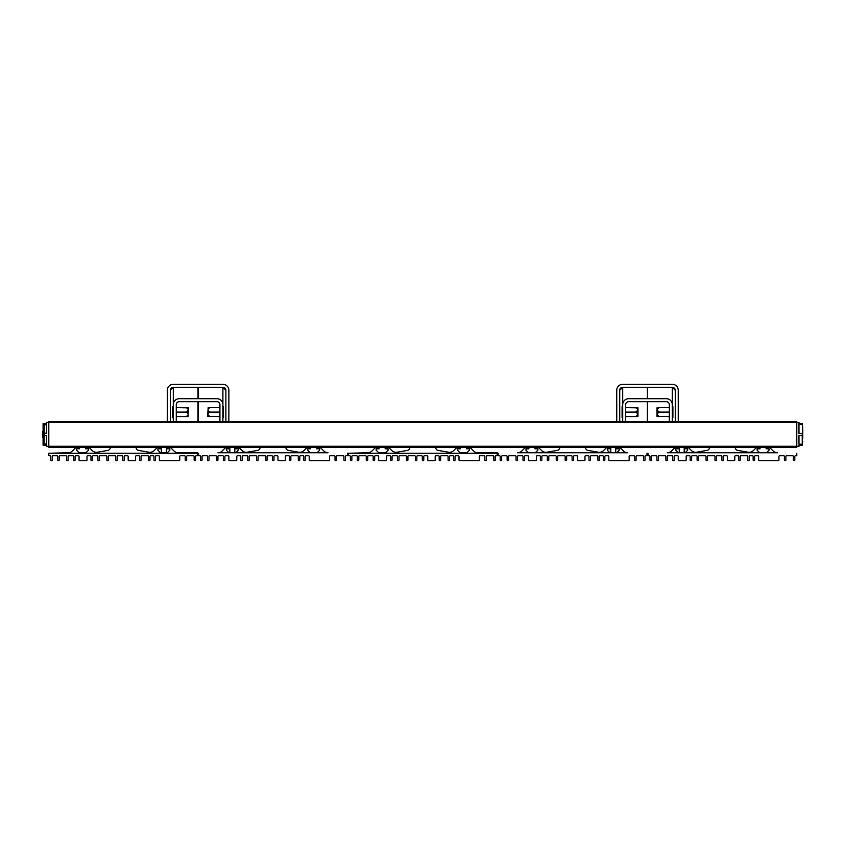 <?xml version="1.0" encoding="UTF-8"?>
<svg xmlns="http://www.w3.org/2000/svg" width="845" height="845" viewBox="0 0 845 845"><rect width="100%" height="100%" fill="white"/><g stroke="black" fill="none" stroke-linecap="round" stroke-linejoin="round"><path stroke-width="1.27" d="M759.592 447.301L760.088 448.79L757.12 448.79L757.12 450.216L759.655 452.762L766.478 452.762L769.024 450.216L769.024 448.79L766.045 448.79L766.542 447.301L735.287 447.459A2.979 2.979 0 0 0 737.748 450.396L748.11 452.223A5.957 5.957 0 0 0 753.36 450.565L756.624 447.301L709.494 447.459A2.979 2.979 0 0 1 707.043 450.396L696.681 452.223A5.957 5.957 0 0 1 691.432 450.565L688.168 447.301L684.693 447.797L684.693 448.79L687.672 448.79L687.672 450.216L685.137 452.762L678.313 452.762L675.768 450.216L675.768 448.79L678.746 448.79L678.25 447.301L619.723 447.301L623.43 451.019A5.957 5.957 0 0 0 627.645 452.762L517.552 452.762A5.957 5.957 0 0 0 521.766 451.019L525.474 447.301L469.915 447.301L473.633 451.019A5.957 5.957 0 0 0 477.837 452.762L497.198 452.762L497.198 455.73L495.962 455.73A0.739 0.739 0 0 0 495.212 456.48L495.212 459.955A0.739 0.739 0 0 1 494.473 460.694A0.739 0.739 0 0 1 493.733 459.955L493.733 456.48A0.739 0.739 0 0 0 492.984 455.73L487.037 455.73A0.739 0.739 0 0 0 486.287 456.48L486.287 459.955A0.739 0.739 0 0 1 485.548 460.694A0.739 0.739 0 0 1 484.798 459.955L484.798 456.48A0.739 0.739 0 0 0 484.058 455.73L480.087 455.73A0.739 0.739 0 0 0 479.347 456.48L479.347 459.955A0.739 0.739 0 0 1 478.597 460.694L459.754 460.694A0.739 0.739 0 0 1 459.004 459.955L459.004 456.48A0.739 0.739 0 0 0 458.265 455.73L455.782 455.73A0.739 0.739 0 0 0 455.043 456.48L455.043 459.955A0.739 0.739 0 0 1 454.293 460.694A0.739 0.739 0 0 1 453.554 459.955L453.554 456.48A0.739 0.739 0 0 0 452.804 455.73L450.322 455.73A0.739 0.739 0 0 0 449.582 456.48L449.582 459.955A0.739 0.739 0 0 1 448.843 460.694A0.739 0.739 0 0 1 448.093 459.955L448.093 456.48A0.739 0.739 0 0 0 447.354 455.73L441.396 455.73A0.739 0.739 0 0 0 440.657 456.48L440.657 459.955A0.739 0.739 0 0 1 439.907 460.694A0.739 0.739 0 0 1 439.168 459.955L439.168 456.48A0.739 0.739 0 0 0 438.418 455.73L435.946 455.73A0.739 0.739 0 0 0 435.196 456.48L435.196 459.955A0.739 0.739 0 0 1 434.457 460.694L428.499 460.694A0.739 0.739 0 0 1 427.76 459.955L427.76 456.48A0.739 0.739 0 0 0 427.01 455.73L424.539 455.73A0.739 0.739 0 0 0 423.789 456.48L423.789 459.955A0.739 0.739 0 0 1 423.049 460.694A0.739 0.739 0 0 1 422.299 459.955L422.299 456.48A0.739 0.739 0 0 0 421.56 455.73L417.588 455.73A0.739 0.739 0 0 0 416.849 456.48L416.849 459.955A0.739 0.739 0 0 1 416.099 460.694A0.739 0.739 0 0 1 415.36 459.955L415.36 456.48A0.739 0.739 0 0 0 414.61 455.73L408.663 455.73A0.739 0.739 0 0 0 407.913 456.48L407.913 459.955A0.739 0.739 0 0 1 407.174 460.694A0.739 0.739 0 0 1 406.424 459.955L406.424 456.48A0.739 0.739 0 0 0 405.684 455.73L399.738 455.73A0.739 0.739 0 0 0 398.988 456.48L398.988 459.955A0.739 0.739 0 0 1 398.248 460.694A0.739 0.739 0 0 1 397.499 459.955L397.499 456.48A0.739 0.739 0 0 0 396.759 455.73L392.788 455.73A0.739 0.739 0 0 0 392.048 456.48L392.048 459.955A0.739 0.739 0 0 1 391.298 460.694A0.739 0.739 0 0 1 390.559 459.955L390.559 456.48A0.739 0.739 0 0 0 389.809 455.73L387.327 455.73A0.739 0.739 0 0 0 386.587 456.48L386.587 459.955A0.739 0.739 0 0 1 385.848 460.694L379.394 460.694A0.739 0.739 0 0 1 378.655 459.955L378.655 456.48A0.739 0.739 0 0 0 377.905 455.73L375.423 455.73A0.739 0.739 0 0 0 374.684 456.48L374.684 459.955A0.739 0.739 0 0 1 373.944 460.694A0.739 0.739 0 0 1 373.194 459.955L373.194 456.48A0.739 0.739 0 0 0 372.455 455.73L368.483 455.73A0.739 0.739 0 0 0 367.744 456.48L367.744 459.955A0.739 0.739 0 0 1 366.994 460.694A0.739 0.739 0 0 1 366.255 459.955L366.255 456.48A0.739 0.739 0 0 0 365.505 455.73L359.558 455.73A0.739 0.739 0 0 0 358.808 456.48L358.808 459.955A0.739 0.739 0 0 1 358.069 460.694A0.739 0.739 0 0 1 357.319 459.955L357.319 456.48A0.739 0.739 0 0 0 356.579 455.73L352.608 455.73A0.739 0.739 0 0 0 351.869 456.48L351.869 459.955A0.739 0.739 0 0 1 351.119 460.694A0.739 0.739 0 0 1 350.379 459.955L350.379 456.48A0.739 0.739 0 0 0 349.629 455.73L348.393 455.73L348.393 453.258L497.198 453.258M457.018 447.301L435.693 447.459A2.979 2.979 0 0 0 438.154 450.396L448.515 452.223A5.957 5.957 0 0 0 453.754 450.565L457.018 447.301L459.997 447.301L460.493 448.79L457.515 448.79L457.515 450.216L460.06 452.762L466.884 452.762L469.419 450.216L469.419 448.79L466.451 448.79L466.947 447.301L459.997 447.301M285.895 447.301L285.895 447.459A2.979 2.979 0 0 0 288.356 450.396L298.718 452.223A5.957 5.957 0 0 0 303.957 450.565L307.221 447.301L170.32 447.301L174.038 451.019A5.957 5.957 0 0 0 178.242 452.762L197.603 452.762L197.603 455.73L196.367 455.73A0.739 0.739 0 0 0 195.617 456.48L195.617 459.955A0.739 0.739 0 0 1 194.878 460.694A0.739 0.739 0 0 1 194.128 459.955L194.128 456.48A0.739 0.739 0 0 0 193.389 455.73L187.432 455.73A0.739 0.739 0 0 0 186.692 456.48L186.692 459.955A0.739 0.739 0 0 1 185.942 460.694A0.739 0.739 0 0 1 185.203 459.955L185.203 456.48A0.739 0.739 0 0 0 184.463 455.73L180.492 455.73A0.739 0.739 0 0 0 179.742 456.48L179.742 459.955A0.739 0.739 0 0 1 179.003 460.694L160.159 460.694A0.739 0.739 0 0 1 159.409 459.955L159.409 456.48A0.739 0.739 0 0 0 158.67 455.73L156.188 455.73A0.739 0.739 0 0 0 155.438 456.48L155.438 459.955A0.739 0.739 0 0 1 154.698 460.694A0.739 0.739 0 0 1 153.959 459.955L153.959 456.48A0.739 0.739 0 0 0 153.209 455.73L150.727 455.73A0.739 0.739 0 0 0 149.987 456.48L149.987 459.955A0.739 0.739 0 0 1 149.238 460.694A0.739 0.739 0 0 1 148.498 459.955L148.498 456.48A0.739 0.739 0 0 0 147.759 455.73L141.802 455.73A0.739 0.739 0 0 0 141.062 456.48L141.062 459.955A0.739 0.739 0 0 1 140.312 460.694A0.739 0.739 0 0 1 139.573 459.955L139.573 456.48A0.739 0.739 0 0 0 138.823 455.73L136.341 455.73A0.739 0.739 0 0 0 135.601 456.48L135.601 459.955A0.739 0.739 0 0 1 134.862 460.694L128.905 460.694A0.739 0.739 0 0 1 128.165 459.955L128.165 456.48A0.739 0.739 0 0 0 127.415 455.73L124.933 455.73A0.739 0.739 0 0 0 124.194 456.48L124.194 459.955A0.739 0.739 0 0 1 123.444 460.694A0.739 0.739 0 0 1 122.705 459.955L122.705 456.48A0.739 0.739 0 0 0 121.965 455.73L117.994 455.73A0.739 0.739 0 0 0 117.244 456.48L117.244 459.955A0.739 0.739 0 0 1 116.504 460.694A0.739 0.739 0 0 1 115.765 459.955L115.765 456.48A0.739 0.739 0 0 0 115.015 455.73L109.068 455.73A0.739 0.739 0 0 0 108.318 456.48L108.318 459.955A0.739 0.739 0 0 1 107.579 460.694A0.739 0.739 0 0 1 106.829 459.955L106.829 456.48A0.739 0.739 0 0 0 106.09 455.73L100.132 455.73A0.739 0.739 0 0 0 99.393 456.48L99.393 459.955A0.739 0.739 0 0 1 98.643 460.694A0.739 0.739 0 0 1 97.904 459.955L97.904 456.48A0.739 0.739 0 0 0 97.164 455.73L93.193 455.73A0.739 0.739 0 0 0 92.443 456.48L92.443 459.955A0.739 0.739 0 0 1 91.704 460.694A0.739 0.739 0 0 1 90.964 459.955L90.964 456.48A0.739 0.739 0 0 0 90.214 455.73L87.732 455.73A0.739 0.739 0 0 0 86.993 456.48L86.993 459.955A0.739 0.739 0 0 1 86.243 460.694L79.8 460.694A0.739 0.739 0 0 1 79.05 459.955L79.05 456.48A0.739 0.739 0 0 0 78.31 455.73L75.828 455.73A0.739 0.739 0 0 0 75.089 456.48L75.089 459.955A0.739 0.739 0 0 1 74.339 460.694A0.739 0.739 0 0 1 73.6 459.955L73.6 456.48A0.739 0.739 0 0 0 72.85 455.73L68.889 455.73A0.739 0.739 0 0 0 68.139 456.48L68.139 459.955A0.739 0.739 0 0 1 67.399 460.694A0.739 0.739 0 0 1 66.649 459.955L66.649 456.48A0.739 0.739 0 0 0 65.91 455.73L59.953 455.73A0.739 0.739 0 0 0 59.213 456.48L59.213 459.955A0.739 0.739 0 0 1 58.474 460.694A0.739 0.739 0 0 1 57.724 459.955L57.724 456.48A0.739 0.739 0 0 0 56.985 455.73L53.013 455.73A0.739 0.739 0 0 0 52.274 456.48L52.274 459.955A0.739 0.739 0 0 1 51.524 460.694A0.739 0.739 0 0 1 50.784 459.955L50.784 456.48A0.739 0.739 0 0 0 50.035 455.73L48.799 455.73L48.799 453.258L197.603 453.258M142.044 447.301L136.098 447.459A2.979 2.979 0 0 0 138.559 450.396L148.921 452.223A5.957 5.957 0 0 0 154.16 450.565L157.423 447.301L136.098 447.301L160.402 447.301L160.899 448.79L157.92 448.79L157.92 450.216L160.465 452.762L167.289 452.762L169.824 450.216L169.824 448.79L166.856 448.79L167.342 447.301L160.402 447.301M684.196 447.301L684.196 452.762M679.243 447.301L679.243 452.762M766.542 447.301L769.52 447.301L773.228 451.019A5.957 5.957 0 0 0 777.442 452.762L667.349 452.762A5.957 5.957 0 0 0 671.564 451.019L675.271 447.301M685.189 447.301L678.25 447.301M709.494 447.301L688.168 447.301M796.793 422.5L48.799 422.5L48.799 421.507L796.793 421.507L796.793 447.301L769.52 447.301M88.978 447.301L92.242 450.565A5.957 5.957 0 0 0 97.481 452.223L107.843 450.396A2.979 2.979 0 0 0 110.304 447.459L48.799 447.301L48.799 422.5L46.517 422.5L46.517 423.546L44.13 423.546L44.13 424.76L46.517 424.76L46.517 433.189L44.13 433.189L44.13 435.619L46.517 435.619L46.517 444.058L44.13 444.058L44.13 445.262L46.517 445.262L46.517 446.308L796.793 446.308M317.15 447.301L310.2 447.301L310.696 448.79L307.717 448.79L307.717 450.216L310.263 452.762L317.086 452.762L319.621 450.216L319.621 448.79L316.653 448.79L317.15 447.301L320.118 447.301L323.836 451.019A5.957 5.957 0 0 0 328.04 452.762L217.957 452.762A5.957 5.957 0 0 0 222.161 451.019L225.879 447.301M388.573 447.301L391.837 450.565A5.957 5.957 0 0 0 397.076 452.223L407.438 450.396A2.979 2.979 0 0 0 409.899 447.459L320.118 447.301M538.371 447.301L541.634 450.565A5.957 5.957 0 0 0 546.873 452.223L557.235 450.396A2.979 2.979 0 0 0 559.696 447.459L525.474 447.301M606.826 447.301L585.49 447.459A2.979 2.979 0 0 0 587.951 450.396L598.313 452.223A5.957 5.957 0 0 0 603.552 450.565L606.826 447.301L609.794 447.301L610.291 448.79L607.323 448.79L607.323 450.216L609.858 452.762L616.681 452.762L619.227 450.216L619.227 448.79L616.248 448.79L616.744 447.301L609.794 447.301M756.624 447.301L735.287 447.301M86 447.301L85.503 448.79L88.482 448.79L88.482 450.216L85.936 452.762L79.113 452.762L76.578 450.216L76.578 448.79L79.546 448.79L79.05 447.301M669.324 421.507L669.324 404.639A2.979 2.979 0 0 0 666.346 401.671L628.648 401.671A2.979 2.979 0 0 0 625.67 404.639L625.67 421.507M674.035 387.844L672.293 387.285L675.271 390.263A2.979 2.979 0 0 0 672.293 387.285L622.691 387.285L622.691 421.507M672.293 421.507L672.293 404.639A5.957 5.957 0 0 0 666.346 398.692L628.648 398.692A5.957 5.957 0 0 0 622.691 404.639M622.691 406.582L622.1 406.582L622.1 417.588L622.691 417.588M672.293 417.588L672.895 417.588L672.895 406.582L672.293 406.582M659.174 416.363L669.324 416.543M657.568 407.617L657.019 407.818L657.019 416.353L659.459 416.543C656.776 415.064 656.776 413.575 659.459 412.085C656.776 410.596 656.776 409.107 659.459 407.617L657.568 407.617L659.174 407.808M659.459 407.617L669.324 407.617M659.459 412.085L669.324 412.085M657.568 416.543L659.459 416.543M76.082 447.301L72.364 451.019A5.957 5.957 0 0 1 68.16 452.762L48.799 453.258M110.304 447.301L136.098 447.301M167.342 447.301L170.32 447.301M166.359 447.301L166.359 452.762M161.395 447.301L161.395 452.762M219.922 421.507L219.922 404.639A2.979 2.979 0 0 0 216.954 401.671L179.256 401.671A2.979 2.979 0 0 0 176.278 404.639L176.278 421.507M224.643 387.844L222.9 387.285L225.879 390.263A2.979 2.979 0 0 0 222.9 387.285L173.299 387.285L173.299 421.507M173.299 404.639A5.957 5.957 0 0 1 179.256 398.692L216.954 398.692A5.957 5.957 0 0 1 222.9 404.639L222.9 421.507M235.797 447.301L235.301 448.79L238.279 448.79L238.279 450.216L235.734 452.762L228.91 452.762L226.375 450.216L226.375 448.79L229.354 448.79L228.858 447.301M234.804 447.301L234.804 452.762M229.851 447.301L229.851 452.762M307.221 447.301L310.2 447.301M260.102 447.301L260.102 447.459A2.979 2.979 0 0 1 257.64 450.396L247.279 452.223A5.957 5.957 0 0 1 242.04 450.565L238.776 447.301M375.676 447.301L371.958 451.019A5.957 5.957 0 0 1 367.755 452.762L348.393 453.258M385.595 447.301L385.098 448.79L388.077 448.79L388.077 450.216L385.531 452.762L378.708 452.762L376.173 450.216L376.173 448.79L379.151 448.79L378.655 447.301M535.392 447.301L534.896 448.79L537.874 448.79L537.874 450.216L535.339 452.762L528.505 452.762L525.97 450.216L525.97 448.79L528.949 448.79L528.452 447.301M615.751 447.301L615.751 452.762L615.751 447.301M610.787 447.301L610.787 452.762L610.787 447.301M559.696 447.301L585.49 447.301M616.744 447.301L619.723 447.301M646.995 453.258L646.995 455.73L645.76 455.73A0.739 0.739 0 0 0 645.02 456.48L645.02 459.955A0.739 0.739 0 0 1 644.27 460.694A0.739 0.739 0 0 1 643.531 459.955L643.531 456.48A0.739 0.739 0 0 0 642.781 455.73L636.834 455.73A0.739 0.739 0 0 0 636.084 456.48L636.084 459.955A0.739 0.739 0 0 1 635.345 460.694A0.739 0.739 0 0 1 634.595 459.955L634.595 456.48A0.739 0.739 0 0 0 633.856 455.73L629.884 455.73A0.739 0.739 0 0 0 629.145 456.48L629.145 459.955A0.739 0.739 0 0 1 628.395 460.694L609.551 460.694A0.739 0.739 0 0 1 608.801 459.955L608.801 456.48A0.739 0.739 0 0 0 608.062 455.73L605.58 455.73A0.739 0.739 0 0 0 604.84 456.48L604.84 459.955A0.739 0.739 0 0 1 604.09 460.694A0.739 0.739 0 0 1 603.351 459.955L603.351 456.48A0.739 0.739 0 0 0 602.601 455.73L600.13 455.73A0.739 0.739 0 0 0 599.38 456.48L599.38 459.955A0.739 0.739 0 0 1 598.64 460.694A0.739 0.739 0 0 1 597.89 459.955L597.89 456.48A0.739 0.739 0 0 0 597.151 455.73L591.194 455.73A0.739 0.739 0 0 0 590.454 456.48L590.454 459.955A0.739 0.739 0 0 1 589.704 460.694A0.739 0.739 0 0 1 588.965 459.955L588.965 456.48A0.739 0.739 0 0 0 588.226 455.73L585.743 455.73A0.739 0.739 0 0 0 584.994 456.48L584.994 459.955A0.739 0.739 0 0 1 584.254 460.694L578.297 460.694A0.739 0.739 0 0 1 577.557 459.955L577.557 456.48A0.739 0.739 0 0 0 576.808 455.73L574.336 455.73A0.739 0.739 0 0 0 573.586 456.48L573.586 459.955A0.739 0.739 0 0 1 572.847 460.694A0.739 0.739 0 0 1 572.097 459.955L572.097 456.48A0.739 0.739 0 0 0 571.357 455.73L567.386 455.73A0.739 0.739 0 0 0 566.646 456.48L566.646 459.955A0.739 0.739 0 0 1 565.896 460.694A0.739 0.739 0 0 1 565.157 459.955L565.157 456.48A0.739 0.739 0 0 0 564.407 455.73L558.461 455.73A0.739 0.739 0 0 0 557.711 456.48L557.711 459.955A0.739 0.739 0 0 1 556.971 460.694A0.739 0.739 0 0 1 556.232 459.955L556.232 456.48A0.739 0.739 0 0 0 555.482 455.73L549.535 455.73A0.739 0.739 0 0 0 548.785 456.48L548.785 459.955A0.739 0.739 0 0 1 548.046 460.694A0.739 0.739 0 0 1 547.296 459.955L547.296 456.48A0.739 0.739 0 0 0 546.557 455.73L542.585 455.73A0.739 0.739 0 0 0 541.846 456.48L541.846 459.955A0.739 0.739 0 0 1 541.096 460.694A0.739 0.739 0 0 1 540.356 459.955L540.356 456.48A0.739 0.739 0 0 0 539.606 455.73L537.135 455.73A0.739 0.739 0 0 0 536.385 456.48L536.385 459.955A0.739 0.739 0 0 1 535.645 460.694L529.192 460.694A0.739 0.739 0 0 1 528.452 459.955L528.452 456.48A0.739 0.739 0 0 0 527.702 455.73L525.231 455.73A0.739 0.739 0 0 0 524.481 456.48L524.481 459.955A0.739 0.739 0 0 1 523.742 460.694A0.739 0.739 0 0 1 522.992 459.955L522.992 456.48A0.739 0.739 0 0 0 522.252 455.73L518.281 455.73A0.739 0.739 0 0 0 517.541 456.48L517.541 459.955A0.739 0.739 0 0 1 516.791 460.694A0.739 0.739 0 0 1 516.052 459.955L516.052 456.48A0.739 0.739 0 0 0 515.302 455.73L509.355 455.73A0.739 0.739 0 0 0 508.605 456.48L508.605 459.955A0.739 0.739 0 0 1 507.866 460.694A0.739 0.739 0 0 1 507.116 459.955L507.116 456.48A0.739 0.739 0 0 0 506.377 455.73L502.405 455.73A0.739 0.739 0 0 0 501.666 456.48L501.666 459.955A0.739 0.739 0 0 1 500.916 460.694A0.739 0.739 0 0 1 500.177 459.955L500.177 456.48A0.739 0.739 0 0 0 499.437 455.73L498.191 455.73L498.191 453.258M409.899 447.301L435.693 447.301M466.947 447.301L469.915 447.301M347.401 453.258L347.401 455.73L346.165 455.73A0.739 0.739 0 0 0 345.415 456.48L345.415 459.955A0.739 0.739 0 0 1 344.675 460.694A0.739 0.739 0 0 1 343.926 459.955L343.926 456.48A0.739 0.739 0 0 0 343.186 455.73L337.229 455.73A0.739 0.739 0 0 0 336.49 456.48L336.49 459.955A0.739 0.739 0 0 1 335.75 460.694A0.739 0.739 0 0 1 335 459.955L335 456.48A0.739 0.739 0 0 0 334.261 455.73L330.289 455.73A0.739 0.739 0 0 0 329.55 456.48L329.55 459.955A0.739 0.739 0 0 1 328.8 460.694L309.957 460.694A0.739 0.739 0 0 1 309.207 459.955L309.207 456.48A0.739 0.739 0 0 0 308.467 455.73L305.985 455.73A0.739 0.739 0 0 0 305.246 456.48L305.246 459.955A0.739 0.739 0 0 1 304.496 460.694A0.739 0.739 0 0 1 303.756 459.955L303.756 456.48A0.739 0.739 0 0 0 303.006 455.73L300.524 455.73A0.739 0.739 0 0 0 299.785 456.48L299.785 459.955A0.739 0.739 0 0 1 299.046 460.694A0.739 0.739 0 0 1 298.296 459.955L298.296 456.48A0.739 0.739 0 0 0 297.556 455.73L291.599 455.73A0.739 0.739 0 0 0 290.86 456.48L290.86 459.955A0.739 0.739 0 0 1 290.11 460.694A0.739 0.739 0 0 1 289.37 459.955L289.37 456.48A0.739 0.739 0 0 0 288.62 455.73L286.149 455.73A0.739 0.739 0 0 0 285.399 456.48L285.399 459.955A0.739 0.739 0 0 1 284.659 460.694L278.702 460.694A0.739 0.739 0 0 1 277.963 459.955L277.963 456.48A0.739 0.739 0 0 0 277.213 455.73L274.731 455.73A0.739 0.739 0 0 0 273.991 456.48L273.991 459.955A0.739 0.739 0 0 1 273.252 460.694A0.739 0.739 0 0 1 272.502 459.955L272.502 456.48A0.739 0.739 0 0 0 271.763 455.73L267.791 455.73A0.739 0.739 0 0 0 267.052 456.48L267.052 459.955A0.739 0.739 0 0 1 266.302 460.694A0.739 0.739 0 0 1 265.562 459.955L265.562 456.48A0.739 0.739 0 0 0 264.812 455.73L258.866 455.73A0.739 0.739 0 0 0 258.116 456.48L258.116 459.955A0.739 0.739 0 0 1 257.376 460.694A0.739 0.739 0 0 1 256.626 459.955L256.626 456.48A0.739 0.739 0 0 0 255.887 455.73L249.93 455.73A0.739 0.739 0 0 0 249.19 456.48L249.19 459.955A0.739 0.739 0 0 1 248.451 460.694A0.739 0.739 0 0 1 247.701 459.955L247.701 456.48A0.739 0.739 0 0 0 246.962 455.73L242.99 455.73A0.739 0.739 0 0 0 242.251 456.48L242.251 459.955A0.739 0.739 0 0 1 241.501 460.694A0.739 0.739 0 0 1 240.762 459.955L240.762 456.48A0.739 0.739 0 0 0 240.012 455.73L237.529 455.73A0.739 0.739 0 0 0 236.79 456.48L236.79 459.955A0.739 0.739 0 0 1 236.051 460.694L229.597 460.694A0.739 0.739 0 0 1 228.858 459.955L228.858 456.48A0.739 0.739 0 0 0 228.108 455.73L225.626 455.73A0.739 0.739 0 0 0 224.886 456.48L224.886 459.955A0.739 0.739 0 0 1 224.136 460.694A0.739 0.739 0 0 1 223.397 459.955L223.397 456.48A0.739 0.739 0 0 0 222.657 455.73L218.686 455.73A0.739 0.739 0 0 0 217.936 456.48L217.936 459.955A0.739 0.739 0 0 1 217.197 460.694A0.739 0.739 0 0 1 216.457 459.955L216.457 456.48A0.739 0.739 0 0 0 215.707 455.73L209.761 455.73A0.739 0.739 0 0 0 209.011 456.48L209.011 459.955A0.739 0.739 0 0 1 208.271 460.694A0.739 0.739 0 0 1 207.521 459.955L207.521 456.48A0.739 0.739 0 0 0 206.782 455.73L202.811 455.73A0.739 0.739 0 0 0 202.071 456.48L202.071 459.955A0.739 0.739 0 0 1 201.321 460.694A0.739 0.739 0 0 1 200.582 459.955L200.582 456.48A0.739 0.739 0 0 0 199.832 455.73L198.596 455.73L198.596 453.258M222.9 417.588L223.492 417.588L223.492 406.582L222.9 406.582M209.782 416.363L219.922 416.543M208.166 407.617L207.627 416.353L210.067 416.543C207.384 415.064 207.384 413.575 210.067 412.085C207.384 410.596 207.384 409.107 210.067 407.617L208.166 407.617L209.782 407.808M210.067 407.617L219.922 407.617M210.067 412.085L219.922 412.085M208.166 416.543L210.067 416.543M173.299 406.582L172.707 406.582L172.707 417.588L173.299 417.588M186.418 407.808L176.278 407.617M188.034 416.543L188.572 407.818L186.132 407.617C188.815 409.107 188.815 410.596 186.132 412.085C188.815 413.575 188.815 415.064 186.132 416.543L188.034 416.543L186.418 416.363M186.132 416.543L176.278 416.543M186.132 412.085L176.278 412.085M188.034 407.617L186.132 407.617M796.793 453.258L796.793 455.73L795.557 455.73A0.739 0.739 0 0 0 794.818 456.48L794.818 459.955A0.739 0.739 0 0 1 794.068 460.694A0.739 0.739 0 0 1 793.328 459.955L793.328 456.48A0.739 0.739 0 0 0 792.578 455.73L786.632 455.73A0.739 0.739 0 0 0 785.882 456.48L785.882 459.955A0.739 0.739 0 0 1 785.142 460.694A0.739 0.739 0 0 1 784.392 459.955L784.392 456.48A0.739 0.739 0 0 0 783.653 455.73L779.681 455.73A0.739 0.739 0 0 0 778.942 456.48L778.942 459.955A0.739 0.739 0 0 1 778.192 460.694L759.349 460.694A0.739 0.739 0 0 1 758.609 459.955L758.609 456.48A0.739 0.739 0 0 0 757.859 455.73L755.377 455.73A0.739 0.739 0 0 0 754.638 456.48L754.638 459.955A0.739 0.739 0 0 1 753.888 460.694A0.739 0.739 0 0 1 753.148 459.955L753.148 456.48A0.739 0.739 0 0 0 752.399 455.73L749.927 455.73A0.739 0.739 0 0 0 749.177 456.48L749.177 459.955A0.739 0.739 0 0 1 748.438 460.694A0.739 0.739 0 0 1 747.688 459.955L747.688 456.48A0.739 0.739 0 0 0 746.948 455.73L740.991 455.73A0.739 0.739 0 0 0 740.252 456.48L740.252 459.955A0.739 0.739 0 0 1 739.512 460.694A0.739 0.739 0 0 1 738.762 459.955L738.762 456.48A0.739 0.739 0 0 0 738.023 455.73L735.541 455.73A0.739 0.739 0 0 0 734.791 456.48L734.791 459.955A0.739 0.739 0 0 1 734.052 460.694L728.094 460.694A0.739 0.739 0 0 1 727.355 459.955L727.355 456.48A0.739 0.739 0 0 0 726.615 455.73L724.133 455.73A0.739 0.739 0 0 0 723.383 456.48L723.383 459.955A0.739 0.739 0 0 1 722.644 460.694A0.739 0.739 0 0 1 721.894 459.955L721.894 456.48A0.739 0.739 0 0 0 721.155 455.73L717.183 455.73A0.739 0.739 0 0 0 716.444 456.48L716.444 459.955A0.739 0.739 0 0 1 715.694 460.694A0.739 0.739 0 0 1 714.954 459.955L714.954 456.48A0.739 0.739 0 0 0 714.215 455.73L708.258 455.73A0.739 0.739 0 0 0 707.519 456.48L707.519 459.955A0.739 0.739 0 0 1 706.769 460.694A0.739 0.739 0 0 1 706.029 459.955L706.029 456.48A0.739 0.739 0 0 0 705.279 455.73L699.333 455.73A0.739 0.739 0 0 0 698.583 456.48L698.583 459.955A0.739 0.739 0 0 1 697.843 460.694A0.739 0.739 0 0 1 697.093 459.955L697.093 456.48A0.739 0.739 0 0 0 696.354 455.73L692.382 455.73A0.739 0.739 0 0 0 691.643 456.48L691.643 459.955A0.739 0.739 0 0 1 690.893 460.694A0.739 0.739 0 0 1 690.154 459.955L690.154 456.48A0.739 0.739 0 0 0 689.414 455.73L686.932 455.73A0.739 0.739 0 0 0 686.182 456.48L686.182 459.955A0.739 0.739 0 0 1 685.443 460.694L678.989 460.694A0.739 0.739 0 0 1 678.25 459.955L678.25 456.48A0.739 0.739 0 0 0 677.5 455.73L675.028 455.73A0.739 0.739 0 0 0 674.278 456.48L674.278 459.955A0.739 0.739 0 0 1 673.539 460.694A0.739 0.739 0 0 1 672.789 459.955L672.789 456.48A0.739 0.739 0 0 0 672.05 455.73L668.078 455.73A0.739 0.739 0 0 0 667.339 456.48L667.339 459.955A0.739 0.739 0 0 1 666.589 460.694A0.739 0.739 0 0 1 665.849 459.955L665.849 456.48A0.739 0.739 0 0 0 665.099 455.73L659.153 455.73A0.739 0.739 0 0 0 658.403 456.48L658.403 459.955A0.739 0.739 0 0 1 657.663 460.694A0.739 0.739 0 0 1 656.924 459.955L656.924 456.48A0.739 0.739 0 0 0 656.174 455.73L652.203 455.73A0.739 0.739 0 0 0 651.463 456.48L651.463 459.955A0.739 0.739 0 0 1 650.724 460.694A0.739 0.739 0 0 1 649.974 459.955L649.974 456.48A0.739 0.739 0 0 0 649.235 455.73L647.988 455.73L647.988 453.258M44.13 424.76L44.13 433.189M43.095 423.546L43.095 445.262M42.715 434.404L43.771 434.404L42.715 434.404M44.13 435.619L44.13 444.058M42.651 434.848L42.651 437.53M42.651 433.96L42.651 431.277M796.793 446.361L798.979 446.361L798.979 445.22L802.254 445.22L802.254 444.227L798.979 444.227L798.979 435.397L802.254 435.397L802.254 433.411L798.979 433.411L798.979 424.581L802.254 424.581L802.254 423.588L798.979 423.588L798.979 422.447L796.793 422.447M802.254 445.22L802.254 435.397M802.254 433.411L802.75 430.559L802.75 438.249M802.75 430.559L802.254 423.588M802.254 444.227L802.75 441.375M802.75 427.443L802.254 424.581M635.82 407.808L625.67 407.617M637.426 416.543L637.975 416.353L637.975 407.818L635.524 407.617C638.218 409.107 638.218 410.596 635.524 412.085C638.218 413.575 638.218 415.064 635.524 416.543L637.426 416.543L635.82 416.363M635.524 416.543L625.67 416.543M635.524 412.085L625.67 412.085M637.426 407.617L635.524 407.617M647.397 421.507L647.397 401.671M647.397 398.692L647.397 387.285M622.691 387.285A2.979 2.979 0 0 0 619.723 390.263L622.691 387.285L620.948 387.844M619.723 390.263L619.723 421.507M678.25 421.507L678.25 390.263A5.957 5.957 0 0 0 672.293 384.306L622.691 384.306A5.957 5.957 0 0 0 616.744 390.263L616.744 421.507M647.597 421.507L647.597 401.671M647.597 398.692L647.597 387.285M675.271 421.507L675.271 390.263M198.005 421.507L198.005 401.671M198.005 398.692L198.005 387.285M173.299 387.285A2.979 2.979 0 0 0 170.32 390.263L173.299 387.285L171.556 387.844M170.32 390.263L170.32 421.507M228.858 421.507L228.858 390.263A5.957 5.957 0 0 0 222.9 384.306L173.299 384.306A5.957 5.957 0 0 0 167.342 390.263L167.342 421.507M198.195 421.507L198.195 401.671M198.195 398.692L198.195 387.285M225.879 421.507L225.879 390.263M672.293 387.285L672.293 404.639M222.9 387.285L222.9 404.639"/></g></svg>
